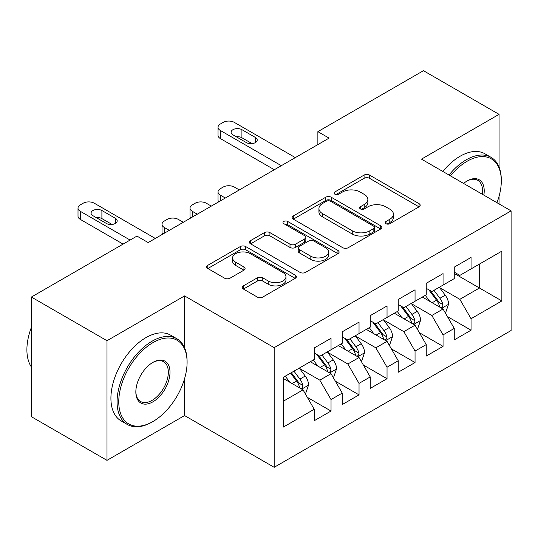<?xml version="1.0" encoding="UTF-8"?>
<svg xmlns="http://www.w3.org/2000/svg" width="538" height="538" viewBox="0 0 538 538"><rect width="100%" height="100%" fill="white"/><g stroke="black" fill="none" stroke-linecap="round" stroke-linejoin="round"><path stroke-width="0.81" d="M385.995 223.694A2.724 1.574 0 0 0 389.848 223.694L419.055 206.834A3.887 2.246 0 0 0 420.191 205.247A3.887 2.246 0 0 0 419.055 203.66L369.572 175.092A3.887 2.246 0 0 0 364.078 175.092L334.871 191.952A2.724 1.574 0 0 0 334.071 193.061A2.724 1.574 0 0 0 334.871 194.178A2.724 1.574 0 0 0 338.718 194.178L342.498 191.992A12.441 7.182 0 0 1 360.09 191.992L364.213 194.373A12.441 7.182 0 0 1 367.858 199.45A12.441 7.182 0 0 1 364.213 204.527L360.433 206.713A2.724 1.574 0 0 0 359.64 207.823A2.724 1.574 0 0 0 360.433 208.932A2.724 1.574 0 0 0 364.28 208.932L368.059 206.753A12.441 7.182 0 0 1 385.652 206.753L389.781 209.134A12.441 7.182 0 0 1 393.419 214.211A12.441 7.182 0 0 1 389.781 219.289L385.995 221.474A2.724 1.574 0 0 0 385.201 222.584A2.724 1.574 0 0 0 385.995 223.694L385.995 221.474M243.405 285.866A3.887 2.246 0 0 0 242.261 287.453A3.887 2.246 0 0 0 243.405 289.041L257.285 297.057A3.887 2.246 0 0 0 262.779 297.057L295.221 278.328A3.887 2.246 0 0 0 296.357 276.74A3.887 2.246 0 0 0 295.221 275.153L245.738 246.586A3.887 2.246 0 0 0 240.244 246.586L207.803 265.315A3.887 2.246 0 0 0 206.666 266.902A3.887 2.246 0 0 0 207.803 268.489L224.575 278.166A3.887 2.246 0 0 0 230.069 278.166L243.949 270.157A3.887 2.246 0 0 0 245.093 268.57A3.887 2.246 0 0 0 243.949 266.983L235.637 262.181A10.397 6.005 0 0 1 232.591 257.937A10.397 6.005 0 0 1 239.013 252.389A10.397 6.005 0 0 1 250.345 253.687L282.914 272.497A10.397 6.005 0 0 1 285.96 276.74A10.397 6.005 0 0 1 279.545 282.289A10.397 6.005 0 0 1 268.213 280.984L262.779 277.85A3.887 2.246 0 0 0 257.285 277.85L243.405 285.866L243.405 289.041M184.568 347.797L184.568 295.92L106.995 340.709L31.379 297.05L136.961 236.095L148.158 242.564L329.068 138.118L317.871 131.649L317.871 144.581M184.568 295.92L274.178 347.656L511.1 210.876L511.1 330.52L274.178 467.307L274.178 347.656M499.056 167.056L499.056 114.352L421.483 159.134L511.1 210.876M499.056 114.352L423.446 70.693L317.871 131.649M342.773 247.695A3.887 2.246 0 0 0 348.268 247.695L380.709 228.973A3.887 2.246 0 0 0 381.845 227.386A3.887 2.246 0 0 0 380.709 225.799L331.226 197.231A3.887 2.246 0 0 0 325.732 197.231L293.291 215.96A3.887 2.246 0 0 0 292.154 217.547A3.887 2.246 0 0 0 293.291 219.134L342.773 247.695M284.898 224.279A2.724 1.574 0 0 1 287.655 224.669L287.655 221.434L337.965 250.473A3.887 2.246 0 0 1 339.101 252.06A3.887 2.246 0 0 1 337.965 253.647L305.523 272.376A3.887 2.246 0 0 1 300.029 272.376L250.547 243.808L250.547 240.634A3.887 2.246 0 0 0 249.41 242.221A3.887 2.246 0 0 0 250.547 243.808M250.547 240.634L264.434 232.618A3.887 2.246 0 0 1 269.928 232.618L289.995 244.205A3.887 2.246 0 0 0 295.49 244.205L304.703 238.892A3.887 2.246 0 0 0 305.84 237.305A3.887 2.246 0 0 0 304.703 235.718L283.808 223.653A2.724 1.574 0 0 1 283.015 222.544A2.724 1.574 0 0 1 284.689 221.091A2.724 1.574 0 0 1 287.655 221.434M454.254 273.445L479.452 287.998L479.452 264.071L501.86 251.132L471.053 268.919L471.053 257.44L454.254 267.137L454.254 278.617L443.05 285.086L443.05 273.607L426.244 283.311L426.244 294.79L415.047 301.253L415.047 289.774L398.241 299.478L398.241 310.957L387.037 317.427L387.037 305.947L370.238 315.645L370.238 327.124L359.034 333.594L359.034 322.114L342.235 331.811L342.235 343.291L331.031 349.761L331.031 338.281L314.226 347.978L314.226 359.465L283.425 377.246L283.425 427.044L314.226 409.263L303.029 389.862L283.425 378.544M501.86 251.132L501.86 300.93L471.053 318.718L459.849 299.316L439.546 287.595M447.387 316.532L471.053 330.197L471.053 318.718M471.053 330.197L454.254 339.902L454.254 328.422L443.05 334.885L431.846 315.483L411.543 303.762M419.384 332.706L443.05 346.364L443.05 334.885M443.05 346.364L426.244 356.069L426.244 344.589L415.047 351.052L403.843 331.65L383.54 319.928M391.382 348.873L415.047 362.531L415.047 351.052M415.047 362.531L398.241 372.235L398.241 360.756L387.037 367.225L375.84 347.824L355.531 336.095M363.379 365.04L387.037 378.705L387.037 367.225M387.037 378.705L370.238 388.402L370.238 376.923L359.034 383.392L347.83 363.991L327.528 352.269M335.369 381.207L359.034 394.872L359.034 383.392M359.034 394.872L342.235 404.569L342.235 393.09L331.031 399.559L319.828 380.158L299.525 368.436M307.366 397.38L331.031 411.039L331.031 399.559M331.031 411.039L314.226 420.743L314.226 409.263M314.226 352.995L319.828 356.23L331.031 349.761M283.425 401.173L303.029 389.862M342.235 336.828L347.83 340.056L359.034 333.594M319.828 380.158L331.031 373.688L310.305 361.724M342.235 393.09L331.031 373.688M370.238 320.655L375.84 323.889L387.037 317.427M347.83 363.991L359.034 357.521L338.308 345.557M370.238 376.923L359.034 357.521M398.241 304.488L403.843 307.723L415.047 301.253M375.84 347.824L387.037 341.354L366.317 329.39M398.241 360.756L387.037 341.354M426.244 288.321L431.846 291.556L443.05 285.086M403.843 331.65L415.047 325.187L394.32 313.224M426.244 344.589L415.047 325.187M454.254 272.154L459.849 275.389L471.053 268.919M431.846 315.483L443.05 309.014L422.323 297.05M454.254 328.422L443.05 309.014M31.379 297.05L31.379 416.701L106.995 460.353L184.568 415.565L274.178 467.307M106.995 340.709L106.995 460.353M499.056 203.922L499.056 196.309M459.849 299.316L479.452 287.998L501.86 300.93M184.568 415.565L184.568 378.698M387.084 224.077L389.781 222.524A12.441 7.182 0 0 0 393.419 217.446L393.419 214.211M367.858 199.45L367.858 202.685A12.441 7.182 0 0 1 364.213 207.762L361.523 209.316M419.001 206.861L369.572 178.327A3.887 2.246 0 0 0 364.078 178.327L335.954 194.561M380.655 229L331.226 200.466A3.887 2.246 0 0 0 325.732 200.466L293.344 219.161M373.836 228.495A2.724 1.574 0 0 0 374.63 227.386A2.724 1.574 0 0 0 373.836 226.276L330.406 201.199A2.724 1.574 0 0 0 326.553 201.199L322.571 203.499A12.441 7.182 0 0 0 318.926 208.576A12.441 7.182 0 0 0 322.571 213.653L352.255 230.795A12.441 7.182 0 0 0 369.848 230.795L373.836 228.495L373.836 231.73A2.724 1.574 0 0 0 374.63 230.62L374.63 227.386M318.926 208.576L318.926 211.811A12.441 7.182 0 0 0 322.571 216.888L322.571 213.653M373.836 231.73L369.848 234.03A12.441 7.182 0 0 1 352.255 234.03L322.571 216.888M250.6 243.842L264.434 235.852L264.434 232.618M305.84 237.305L305.84 240.533A3.887 2.246 0 0 1 304.703 242.12L295.49 247.44A3.887 2.246 0 0 1 289.995 247.44L269.928 235.852A3.887 2.246 0 0 0 264.434 235.852M287.655 224.669L337.911 253.68M310.816 256.229A10.397 6.005 0 0 0 322.148 257.527A10.397 6.005 0 0 0 328.57 251.986A10.397 6.005 0 0 0 325.524 247.736L314.044 241.111A3.887 2.246 0 0 0 308.55 241.111L299.343 246.431A3.887 2.246 0 0 0 298.2 248.018A3.887 2.246 0 0 0 299.343 249.605L310.816 256.229L310.816 259.464A10.397 6.005 0 0 0 322.148 260.762A10.397 6.005 0 0 0 328.57 255.214L328.57 251.986M298.2 248.018L298.2 251.246A3.887 2.246 0 0 0 299.343 252.833L299.343 249.605M310.816 259.464L299.343 252.833M285.96 276.74L285.96 279.975A10.397 6.005 0 0 1 279.545 285.523A10.397 6.005 0 0 1 268.213 284.219L262.779 281.085A3.887 2.246 0 0 0 257.285 281.085L243.452 289.067M232.591 257.937L232.591 261.165A10.397 6.005 0 0 0 235.637 265.416L235.637 262.181M243.902 270.184L235.637 265.416M295.167 278.354L245.738 249.82A3.887 2.246 0 0 0 240.244 249.82L207.856 268.516M445.121 312.605L445.794 312.222L448.591 304.131A10.498 6.059 -120 0 0 445.242 295.194L439.297 287.252M225.314 198.018L220.358 195.159A7.922 4.573 0 0 1 218.038 191.925A7.922 4.573 0 0 1 220.358 188.69L223.156 187.076A7.922 4.573 0 0 1 234.36 187.076L239.316 189.934M429.815 301.374L425.289 295.342M423.177 297.541L422.66 296.855M218.697 201.837A7.922 4.573 180 0 1 218.038 200.008L218.038 191.925M441.073 307.877L442.7 306.411L442.929 304.582A10.498 6.059 -120 0 0 439.923 298.267L433.971 290.325M430.575 290.823L437.925 300.628A5.346 3.087 60 0 1 438.894 302.255L442.929 304.582M428.732 289.753L436.56 300.211A10.498 6.059 60 0 1 439.566 306.519L439.781 307.131M281.32 165.684L220.358 130.485A7.922 4.573 -0 0 1 218.038 127.25A7.922 4.573 -0 0 1 220.358 124.016L223.156 122.402A7.922 4.573 -0 0 1 234.36 122.402L295.322 157.6M218.038 127.25L218.038 135.334A7.922 4.573 180 0 0 220.358 138.569L274.319 169.726M232.961 134.85A6.335 3.658 180 0 1 231.105 132.267A6.335 3.658 180 0 1 235.012 128.885A6.335 3.658 180 0 1 241.918 129.678L255.362 137.439A6.335 3.658 180 0 1 257.218 140.028A6.335 3.658 180 0 1 253.304 143.404A6.335 3.658 180 0 1 246.397 142.61L232.961 134.85M236.256 136.753A6.335 3.658 180 0 1 241.918 137.762L252.066 143.619M417.118 328.772L417.791 328.388L420.588 320.298A10.498 6.059 -120 0 0 417.239 311.368L411.288 303.425M197.305 214.191L192.348 211.326A7.922 4.573 0 0 1 190.028 208.092A7.922 4.573 0 0 1 192.348 204.864L195.153 203.243A7.922 4.573 0 0 1 206.357 203.243L211.306 206.108M401.812 317.541L397.286 311.509M395.174 313.715L394.657 313.029M190.694 218.011A7.922 4.573 180 0 1 190.028 216.182L190.028 208.092M413.063 324.044L414.69 322.578L414.919 320.749A10.498 6.059 -120 0 0 411.92 314.434L405.968 306.499M402.572 306.99L409.922 316.801A5.346 3.087 60 0 1 410.891 318.422L414.919 320.749M400.729 305.927L408.557 316.378A10.498 6.059 60 0 1 411.563 322.692L411.772 323.298M389.115 344.945L389.781 344.555L392.585 336.472A10.498 6.059 -120 0 0 389.236 327.534L383.285 319.592M169.302 230.358L164.346 227.493A7.922 4.573 0 0 1 162.025 224.265A7.922 4.573 0 0 1 164.346 221.031L167.15 219.41A7.922 4.573 0 0 1 178.347 219.41L183.303 222.275M373.802 333.715L369.283 327.676M367.165 329.881L366.654 329.195M162.691 234.178A7.922 4.573 180 0 1 162.025 232.349L162.025 224.265M385.06 340.211L386.688 338.752L386.916 336.916A10.498 6.059 -120 0 0 383.91 330.608L377.965 322.666M374.569 323.156L381.919 332.968A5.346 3.087 60 0 1 382.888 334.589L386.916 336.916M372.72 322.094L380.554 332.545A10.498 6.059 60 0 1 383.554 338.859L383.769 339.465M496.957 202.712A48.319 27.895 120 0 0 501.302 180.963A48.319 27.895 120 0 0 467.132 161.239A48.319 27.895 120 0 0 450.467 175.872M449.015 175.025A49.503 28.581 -60 0 1 466.291 159.779A49.503 28.581 -60 0 1 491.046 157.331A49.503 28.581 -60 0 1 501.302 179.995L501.302 180.963M463.588 183.445A24.156 13.948 -60 0 1 467.132 180.963L467.132 180.963A24.156 13.948 -60 0 1 483.844 195.139M482.283 194.238A22.973 13.262 120 0 0 477.778 180.311A22.973 13.262 120 0 0 466.708 181.212M442.848 171.474A49.503 28.581 -60 0 1 460.131 156.228A49.503 28.581 -60 0 1 484.886 153.774L491.046 157.331M152.92 342.645A48.319 27.895 120 0 0 118.757 401.825A48.319 27.895 120 0 0 152.92 421.55L152.079 422.034A49.503 28.581 -60 0 1 127.331 424.489A49.503 28.581 -60 0 1 119.739 384.818A49.503 28.581 -60 0 1 152.079 341.193A49.503 28.581 -60 0 1 176.834 338.738A49.503 28.581 -60 0 1 187.089 361.401L187.089 362.37A48.319 27.895 120 0 0 152.92 342.645M152.92 362.37L152.92 362.37A24.156 13.948 -60 0 1 170.001 372.235A24.156 13.948 -60 0 1 152.92 401.825A24.156 13.948 -60 0 1 135.838 391.96A24.156 13.948 -60 0 1 152.92 362.37L152.92 362.37M135.845 391.469A22.973 13.262 120 0 0 140.593 401.503A22.973 13.262 120 0 0 152.079 400.366A22.973 13.262 120 0 0 167.089 380.124A22.973 13.262 120 0 0 163.565 361.718A22.973 13.262 120 0 0 152.496 362.625M31.379 366.963A49.503 28.581 -60 0 1 31.379 327.386M127.331 424.489L121.164 420.931A49.503 28.581 -60 0 1 113.579 381.26A49.503 28.581 -60 0 1 145.919 337.635A49.503 28.581 -60 0 1 170.674 335.181L176.834 338.738M152.079 422.034L152.92 421.55A48.319 27.895 120 0 0 187.089 362.37M361.106 361.112L361.778 360.722L364.576 352.639A10.498 6.059 -120 0 0 361.227 343.701L355.282 335.759M345.8 349.882L341.28 343.843M339.162 346.048L338.651 345.362M357.057 356.378L358.685 354.919L358.913 353.083A10.498 6.059 -120 0 0 355.907 346.775L349.962 338.832M346.566 339.33L353.91 349.135A5.346 3.087 60 0 1 354.885 350.763L358.913 353.083M344.717 338.261L352.545 348.711A10.498 6.059 60 0 1 355.551 355.026L355.766 355.631M333.103 377.279L333.775 376.889L336.573 368.806A10.498 6.059 -120 0 0 333.224 359.868L327.279 351.926M317.797 366.048L313.271 360.009M311.159 362.215L310.641 361.529M329.054 372.545L330.682 371.085L330.91 369.256A10.498 6.059 -120 0 0 327.904 362.942L321.953 354.999M318.557 355.497L325.907 365.302A5.346 3.087 60 0 1 326.875 366.929L330.91 369.256M316.714 354.428L324.542 364.885A10.498 6.059 60 0 1 327.548 371.193L327.763 371.805M305.1 393.446L305.772 393.063L308.57 384.973A10.498 6.059 -120 0 0 305.221 376.035L299.269 368.1M289.794 382.215L285.268 376.183M301.045 388.718L302.672 387.252L302.901 385.423A10.498 6.059 -120 0 0 299.901 379.108L293.95 371.166M291.32 372.686L297.904 381.469A5.346 3.087 60 0 1 298.872 383.096L302.901 385.423M290.587 373.11L296.539 381.052A10.498 6.059 60 0 1 299.545 387.36L299.753 387.972M130.095 240.056L80.33 211.326A7.922 4.573 -0 0 1 78.01 208.092A7.922 4.573 -0 0 1 80.33 204.857L83.134 203.243A7.922 4.573 -0 0 1 94.338 203.243L155.3 238.442M78.01 208.092L78.01 216.175A7.922 4.573 180 0 0 80.33 219.41L123.094 244.097M92.933 215.691A6.335 3.658 180 0 1 91.077 213.109A6.335 3.658 180 0 1 94.991 209.726A6.335 3.658 180 0 1 101.897 210.519L115.34 218.28A6.335 3.658 180 0 1 117.197 220.869A6.335 3.658 180 0 1 113.283 224.245A6.335 3.658 180 0 1 106.376 223.452L92.933 215.691M96.235 217.594A6.335 3.658 180 0 1 101.897 218.603L112.045 224.46M389.781 222.524L389.781 219.289M360.433 208.932L360.433 206.713M364.213 207.762L364.213 204.527M334.871 194.178L334.871 191.952M364.078 178.327L364.078 175.092M369.572 178.327L369.572 175.092M419.055 206.834L419.055 203.66M293.291 219.134L293.291 215.96M325.732 200.466L325.732 197.231M331.226 200.466L331.226 197.231M380.709 228.973L380.709 225.799M352.255 234.03L352.255 230.795M369.848 234.03L369.848 230.795M269.928 235.852L269.928 232.618M289.995 247.44L289.995 244.205M295.49 247.44L295.49 244.205M304.703 242.12L304.703 238.892M337.965 253.647L337.965 250.473M257.285 281.085L257.285 277.85M262.779 281.085L262.779 277.85M268.213 284.219L268.213 280.984M243.949 270.157L243.949 266.983M207.803 268.489L207.803 265.315M240.244 249.82L240.244 246.586M245.738 249.82L245.738 246.586M295.221 278.328L295.221 275.153M220.358 195.159L220.358 200.882M441.732 308.254L448.524 304.333M439.923 298.267L445.242 295.194M432.175 302.739L436.56 300.211M220.358 138.569L220.358 130.485M241.918 129.678L241.918 137.762M255.362 137.439L255.362 142.61M192.348 211.326L192.348 217.049M413.729 324.427L420.521 320.507M411.92 314.434L417.239 311.368M404.173 318.906L408.557 316.378M164.346 227.493L164.346 233.216M385.726 340.594L392.511 336.674M383.91 330.608L389.236 327.534M376.17 335.08L380.554 332.545M357.716 356.761L364.508 352.841M355.907 346.775L361.227 343.701M348.16 351.247L352.545 348.711M329.713 372.928L336.506 369.007M327.904 362.942L333.224 359.868M320.157 367.414L324.542 364.885M301.71 389.102L308.503 385.181M299.901 379.108L305.221 376.035M292.154 383.581L296.539 381.052M80.33 219.41L80.33 211.326M101.897 210.519L101.897 218.603M115.34 218.28L115.34 223.452"/></g></svg>
